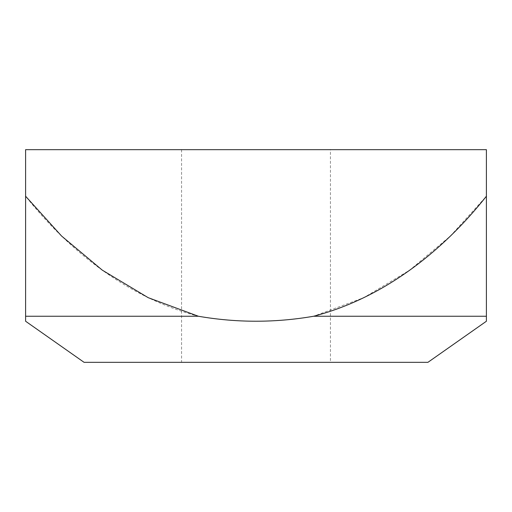 <?xml version="1.0" encoding="UTF-8"?>
<svg xmlns="http://www.w3.org/2000/svg" width="512" height="512" viewBox="0 0 512 512"><rect width="100%" height="100%" fill="white"/><g stroke="black" fill="none" stroke-linecap="round" stroke-linejoin="round"><path stroke-width="0.38" stroke-dasharray="2.56 1.92" d="M330.438 149.664L181.562 149.664L330.438 149.664L330.438 362.336L181.562 362.336L330.438 362.336M181.562 149.664L181.562 362.336M486.4 196.224L486.4 149.664L25.6 149.664L25.6 196.224C69.626 251.782 128.717 298.08 198.406 316.256C236.8 322.88 275.2 322.88 313.594 316.256L363.802 297.677L409.664 270.182L450.426 236.026L486.4 196.224L486.4 321.242M198.406 316.256L25.6 316.256L25.6 196.224M486.4 316.256L313.594 316.256M427.917 362.336L84.083 362.336"/><path stroke-width="0.77" d="M25.6 321.242L25.6 316.256L25.6 321.242L84.083 362.336L427.917 362.336L486.4 321.242L486.4 149.664L25.6 149.664L25.6 316.256L198.406 316.256L148.198 297.677L102.336 270.182L61.574 236.026L25.6 196.224M486.4 196.224C442.374 251.782 383.283 298.08 313.594 316.256L486.4 316.256M313.594 316.256C275.2 322.88 236.8 322.88 198.406 316.256"/></g></svg>
